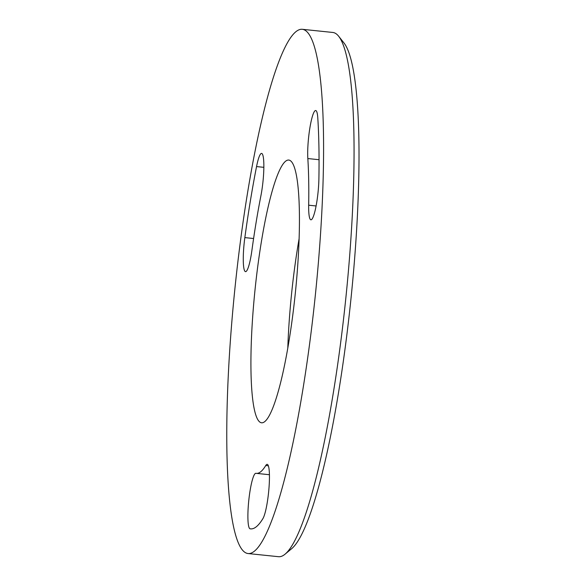 <?xml version="1.0" encoding="UTF-8"?>
<svg xmlns="http://www.w3.org/2000/svg" width="586" height="586" viewBox="0 0 586 586"><rect width="100%" height="100%" fill="white"/><g stroke="black" fill="none" stroke-linecap="round" stroke-linejoin="round"><path stroke-width="0.88" d="M338.671 36.259L343.989 42.968A257.32 39.387 95.9 0 1 350.919 299.263A257.32 39.387 95.9 0 1 291.638 548.701L285.052 554.18A263.524 40.331 -84.1 0 0 345.769 298.728A263.524 40.331 -84.1 0 0 338.671 36.259A263.524 40.331 -84.1 0 0 332.789 32.457L302.31 29.3A263.524 40.331 95.9 0 1 317.194 276.138A263.524 40.331 95.9 0 1 254.273 551.28A263.524 40.331 95.9 0 1 248.039 553.543A263.524 40.331 95.9 0 1 233.155 306.705A263.524 40.331 95.9 0 1 296.084 31.563A263.524 40.331 95.9 0 1 302.31 29.3M248.039 553.543L278.518 556.7A263.524 40.331 -84.1 0 0 284.745 554.437A263.524 40.331 -84.1 0 0 285.052 554.18M251.936 250.185A27.901 4.27 95.9 0 1 246.179 271.413A27.901 4.27 95.9 0 1 245.519 271.648A27.901 4.27 95.9 0 1 244.845 237.608A238.722 36.537 95.9 0 1 256.551 166.578A27.901 4.27 95.9 0 1 261.605 153.415A27.901 4.27 95.9 0 1 263.839 167.845A27.901 4.27 95.9 0 1 260.909 195.761A182.92 27.996 -84.1 0 0 251.936 250.185M318.894 178.891A27.901 4.27 95.9 0 1 311.569 219.56A27.901 4.27 95.9 0 1 310.91 219.801A27.901 4.27 95.9 0 1 308.675 205.203A182.92 27.996 -84.1 0 0 307.833 158.55A27.901 4.27 95.9 0 1 309.884 127.887A27.901 4.27 95.9 0 1 315.686 110.527A27.901 4.27 95.9 0 1 317.795 118.013A238.722 36.537 95.9 0 1 318.894 178.891M255.95 473.305A182.92 27.996 -84.1 0 0 256.338 473.363A182.92 27.996 -84.1 0 0 260.667 471.796A182.92 27.996 -84.1 0 0 265.758 465.526A27.901 4.27 95.9 0 1 267.201 464.332A27.901 4.27 95.9 0 1 268.967 488.226A27.901 4.27 95.9 0 1 262.887 518.647A238.722 36.537 95.9 0 1 256.236 526.821A238.722 36.537 95.9 0 1 250.596 528.872A238.722 36.537 95.9 0 1 250.083 528.799A27.901 4.27 95.9 0 1 248.786 500.415A27.901 4.27 95.9 0 1 255.892 473.298A27.901 4.27 95.9 0 1 255.95 473.305M264.696 421.656A132.07 20.217 95.9 0 1 261.576 422.792A132.07 20.217 95.9 0 1 254.119 299.087A132.07 20.217 95.9 0 1 285.653 161.187A132.07 20.217 95.9 0 1 288.773 160.051A132.07 20.217 95.9 0 1 296.238 283.763A132.07 20.217 95.9 0 1 264.696 421.656M287.807 347.952A132.07 20.217 95.9 0 1 299.116 238.678M268.359 465.797L265.758 465.526M251.108 528.902L250.083 528.799M319.048 159.714L307.833 158.55M316.088 205.964L308.675 205.203M253.599 238.517L244.845 237.608M263.846 167.332L256.551 166.578M269.428 474.719L256.338 473.363"/></g></svg>
